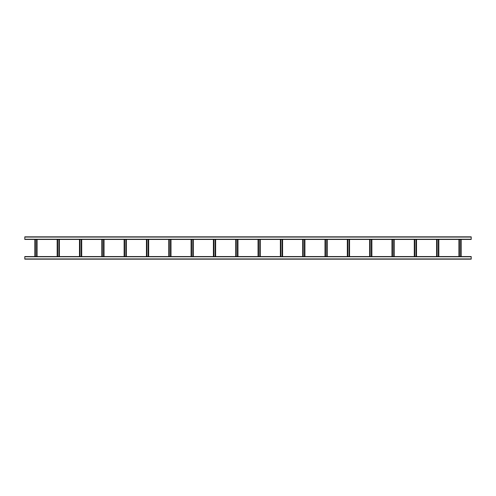 <?xml version="1.0" encoding="UTF-8"?>
<svg xmlns="http://www.w3.org/2000/svg" width="496" height="496" viewBox="0 0 496 496"><rect width="100%" height="100%" fill="white"/><g stroke="black" fill="none" stroke-linecap="round" stroke-linejoin="round"><path stroke-width="0.74" d="M471.2 259.16L24.8 259.16L24.8 256.556L471.2 256.556L471.2 259.16M24.8 236.84L471.2 236.84L471.2 239.444L24.8 239.444L24.8 236.84M460.654 239.444L460.654 256.556M461.156 239.444L461.156 256.556L461.156 239.444M458.924 239.444L458.924 256.556L458.924 239.444M459.426 239.444L459.426 256.556M438.334 239.444L438.334 256.556M438.836 239.444L438.836 256.556L438.836 239.444M436.604 239.444L436.604 256.556L436.604 239.444M437.106 239.444L437.106 256.556M416.014 239.444L416.014 256.556M416.516 239.444L416.516 256.556L416.516 239.444M414.284 239.444L414.284 256.556L414.284 239.444M414.786 239.444L414.786 256.556M393.694 239.444L393.694 256.556M394.196 239.444L394.196 256.556L394.196 239.444M391.964 239.444L391.964 256.556L391.964 239.444M392.466 239.444L392.466 256.556M371.374 239.444L371.374 256.556M371.876 239.444L371.876 256.556L371.876 239.444M369.644 239.444L369.644 256.556L369.644 239.444M370.146 239.444L370.146 256.556M349.054 239.444L349.054 256.556M349.556 239.444L349.556 256.556L349.556 239.444M347.324 239.444L347.324 256.556L347.324 239.444M347.826 239.444L347.826 256.556M326.734 239.444L326.734 256.556M327.236 239.444L327.236 256.556L327.236 239.444M325.004 239.444L325.004 256.556L325.004 239.444M325.506 239.444L325.506 256.556M304.414 239.444L304.414 256.556M304.916 239.444L304.916 256.556L304.916 239.444M302.684 239.444L302.684 256.556L302.684 239.444M303.186 239.444L303.186 256.556M282.094 239.444L282.094 256.556M282.596 239.444L282.596 256.556M280.364 239.444L280.364 256.556M280.866 239.444L280.866 256.556M259.774 239.444L259.774 256.556M260.276 239.444L260.276 256.556M258.044 239.444L258.044 256.556M258.546 239.444L258.546 256.556M237.454 239.444L237.454 256.556M237.956 239.444L237.956 256.556M235.724 239.444L235.724 256.556M236.226 239.444L236.226 256.556M215.134 239.444L215.134 256.556M215.636 239.444L215.636 256.556M213.404 239.444L213.404 256.556M213.906 239.444L213.906 256.556M192.814 239.444L192.814 256.556M193.316 239.444L193.316 256.556M191.084 239.444L191.084 256.556M191.586 239.444L191.586 256.556M170.494 239.444L170.494 256.556M170.996 239.444L170.996 256.556M168.764 239.444L168.764 256.556M169.266 239.444L169.266 256.556M148.174 239.444L148.174 256.556M148.676 239.444L148.676 256.556M146.444 239.444L146.444 256.556M146.946 239.444L146.946 256.556M125.854 239.444L125.854 256.556M126.356 239.444L126.356 256.556M124.124 239.444L124.124 256.556M124.626 239.444L124.626 256.556M103.534 239.444L103.534 256.556M104.036 239.444L104.036 256.556M101.804 239.444L101.804 256.556M102.306 239.444L102.306 256.556M81.214 239.444L81.214 256.556M81.716 239.444L81.716 256.556M79.484 239.444L79.484 256.556M79.986 239.444L79.986 256.556M58.894 239.444L58.894 256.556M59.396 239.444L59.396 256.556M57.164 239.444L57.164 256.556M57.666 239.444L57.666 256.556M36.574 239.444L36.574 256.556M37.076 239.444L37.076 256.556M34.844 239.444L34.844 256.556M35.346 239.444L35.346 256.556M471.2 258.937L24.8 258.937M471.2 256.779L24.8 256.779M24.8 237.063L471.2 237.063M24.8 239.221L471.2 239.221M460.933 239.444L460.933 256.556M459.147 239.444L459.147 256.556M438.613 239.444L438.613 256.556M436.827 239.444L436.827 256.556M416.293 239.444L416.293 256.556M414.507 239.444L414.507 256.556M393.973 239.444L393.973 256.556M392.187 239.444L392.187 256.556M371.653 239.444L371.653 256.556M369.867 239.444L369.867 256.556M349.333 239.444L349.333 256.556M347.547 239.444L347.547 256.556M327.013 239.444L327.013 256.556M325.227 239.444L325.227 256.556M304.693 239.444L304.693 256.556M302.907 239.444L302.907 256.556M282.373 239.444L282.373 256.556M280.587 239.444L280.587 256.556M260.053 239.444L260.053 256.556M258.267 239.444L258.267 256.556M237.733 239.444L237.733 256.556M235.947 239.444L235.947 256.556M215.413 239.444L215.413 256.556M213.627 239.444L213.627 256.556M193.093 239.444L193.093 256.556M191.307 239.444L191.307 256.556M170.773 239.444L170.773 256.556M168.987 239.444L168.987 256.556M148.453 239.444L148.453 256.556M146.667 239.444L146.667 256.556M126.133 239.444L126.133 256.556M124.347 239.444L124.347 256.556M103.813 239.444L103.813 256.556M102.027 239.444L102.027 256.556M81.493 239.444L81.493 256.556M79.707 239.444L79.707 256.556M59.173 239.444L59.173 256.556M57.387 239.444L57.387 256.556M36.853 239.444L36.853 256.556M35.067 239.444L35.067 256.556"/></g></svg>

